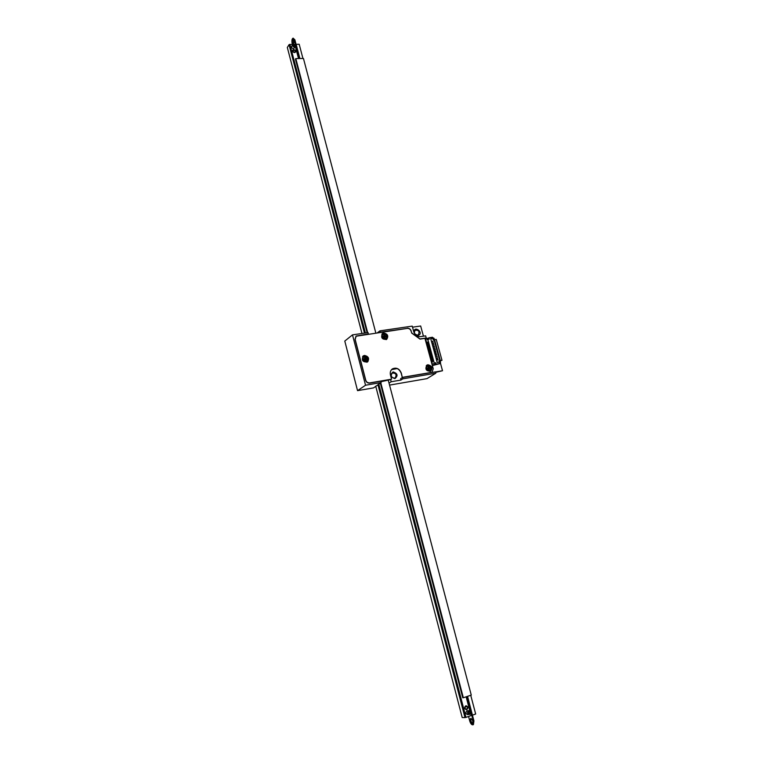 <?xml version="1.0" encoding="UTF-8"?>
<svg xmlns="http://www.w3.org/2000/svg" width="763" height="763" viewBox="0 0 763 763"><rect width="100%" height="100%" fill="white"/><g stroke="black" fill="none" stroke-linecap="round" stroke-linejoin="round"><path stroke-width="1.14" d="M381.128 382.559L380.775 381.204L369.664 383.093C367.68 383.217 366.316 382.253 365.582 380.212L354.995 339.401L356.054 336.073L368.386 333.936L368.033 332.592L352.496 334.871L344.79 341.071L357.551 390.656L373.565 387.881L381.128 382.559L365.544 385.229L357.551 390.656M389.55 385.105L426.994 378.629L435.845 373.193L435.482 371.867L402.483 377.494L402.845 378.839L435.845 373.193M389.035 383.14L391.181 381.738L400.937 380.069L402.845 378.839M377.418 332.773L379.926 330.856L412.239 326.125L413.746 331.695C415.015 335.119 417.285 336.769 420.566 336.626L425.659 335.854L426.24 337.98L420.022 338.934L411.724 332.926L411.085 331.142M423.446 336.197L420.661 326.001L412.525 327.193M390.618 379.602L391.181 381.738M352.496 334.871L365.544 385.229M425.058 338.791L426.24 337.98M407.013 328.424L380.27 332.182L379.926 330.856M407.299 328.214C409.197 328.138 410.494 329.082 411.219 331.047M394.91 378.639C390.37 377.056 389.779 374.824 393.126 371.915C397.647 373.489 398.238 375.73 394.91 378.639M386.173 336.559L386.011 335.949L384.6 336.607L384.838 337.093M402.483 377.494L400.585 378.725L400.937 380.069M411.724 332.926L411.066 331.066C410.38 329.206 409.14 328.309 407.347 328.376L356.159 336.216L355.157 339.382L365.744 380.184C366.44 382.129 367.728 383.036 369.616 382.921L391.562 379.182L369.483 383.016L366.936 382.32M414.061 332.592C413.393 324.37 425.02 333.107 417.971 335.529L415.797 335.033M417.504 335.091L418.334 334.776C419.831 331.581 418.801 330.055 415.244 330.207C413.67 332.725 414.423 334.347 417.504 335.091M394.442 378.152L395.215 377.866C396.922 374.604 395.921 373.012 392.22 373.078C390.465 375.711 391.209 377.399 394.442 378.152M296.082 44.34L299.182 44.225L302.93 58.474M472.421 715.122L467.566 696.333M299.888 58.522L296.139 44.254M472.507 715.122L475.673 714.025L470.733 695.274M375.825 333.011L303.455 58.474L295.815 58.589L295.453 59.161L367.127 332.725M380.317 383.102L462.76 697.773L463.332 697.754L380.785 382.788M388.329 380.46L471.267 695.093L463.332 697.754M367.642 332.649L295.815 58.589M468.577 716.476L469.76 721.025C470.59 723.601 471.601 724.869 472.793 724.812L473.422 724.583L473.928 720.854L467.49 696.361M472.793 724.812L473.289 721.073L466.851 696.571M299.811 58.522L294.89 39.819L293.106 38.15C291.971 38.76 291.647 40.496 292.124 43.367L292.363 44.283M299.201 58.532L294.289 39.819L293.106 38.15M470.828 718.393L470.647 718.422C469.798 720.673 470.389 722.427 472.411 723.677C473.279 721.684 472.745 719.929 470.828 718.393M471 718.412C470.523 720.463 471.086 722.141 472.688 723.458M292.658 39.533C292.029 41.631 292.239 43.129 293.278 44.006C294.423 42.404 294.375 40.801 293.135 39.19L292.658 39.533M293.431 39.314L293.574 43.873M470.714 712.137L469.188 714.673C467.004 713.405 466.946 712.079 469.035 710.706L470.714 712.137M460.842 712.356L461.272 713.987M470.094 712.413L469.331 713.682C468.234 713.043 468.215 712.384 469.255 711.698L470.094 712.413M470.571 712.251C466.479 708.121 469.14 718.279 470.571 712.251M295.615 45.637L295.462 46.657C293.564 47.392 292.639 46.724 292.696 44.645C293.831 43.834 294.804 44.159 295.615 45.637M288.433 51.712L288.767 52.99M294.957 45.465L294.88 45.98L293.497 44.969L294.957 45.465M295.415 45.465C291.724 41.526 293.803 49.442 295.415 45.465M361.967 333.479L287.327 47.487L289.043 44.664L293.154 44.273M375.711 386.154L462.206 717.563L464.991 717.592L377.943 384.676M364.466 333.116L289.043 44.664M293.726 49.624C295.3 49.977 295.891 50.816 295.491 52.122L294.499 52.599C292.925 52.246 292.334 51.407 292.734 50.1L293.726 49.624M465.745 705.842L466.145 705.765C468.196 706.71 468.396 708.007 466.737 709.647L466.327 709.724C464.276 708.76 464.085 707.473 465.745 705.842M295.462 46.657L293.488 48.727C291.924 48.374 291.332 47.554 291.714 46.247M468.034 714.588L467.605 714.664C465.564 713.701 465.382 712.413 467.032 710.782L467.528 710.706M294.28 44.264L295.243 44.931M289.873 44.302L365.41 332.983M378.782 384.113L465.983 717.382L471.076 715.608L470.58 713.701M469.846 710.925L466.136 696.819M298.514 58.541L295.415 46.743M295.615 46.352L298.819 58.541M466.451 696.714L470.285 711.297M470.761 713.119L471.076 715.608M465.983 717.382L464.991 717.592M429.35 369.979L428.806 369.864M428.73 369.569L429.245 369.244L429.435 369.969L428.863 370.065L427.137 368.825L426.965 368.195L427.824 368.014L427.051 368.5M430.313 368.291L430.151 367.68L428.701 368.291L429.54 367.766L430.37 368.281L428.873 368.92M429.245 369.244L429.512 368.462M428.072 367.165L428.434 366.44L427.824 368.014L428.701 368.291M427.9 366.507L429.54 367.766M427.146 368.825L427.9 368.71M385.134 338.247L384.609 338.152M384.533 337.885L385.048 337.504L385.239 338.228L384.647 338.314L383.57 336.95L382.892 337.055L382.721 336.416L383.655 336.216L382.921 336.683M383.684 336.197L384.6 336.607L386.049 335.92L386.221 336.559L384.399 337.427M385.048 337.504L385.286 336.76M383.903 335.51L383.655 336.216M383.703 334.747L385.372 336.025M383.055 337.027L383.732 336.95M365.916 360.804L365.343 360.68M365.286 360.441L365.811 360.05L366.011 360.794L365.401 360.889L365.21 360.146L363.608 359.611L363.436 358.963L364.39 358.753L363.55 359.373M366.974 359.077L366.812 358.457L365.401 359.087L366.85 358.429L367.022 359.077L365.811 360.05M364.657 358.047L364.39 358.753M365.057 357.151L366.154 358.534M363.808 359.583L364.59 359.516M365.401 359.087L364.466 358.696M365.134 359.964L366.03 359.306M365.019 357.179L364.456 357.275M355.157 339.382L365.744 380.184M391.562 379.182L390.446 374.948C389.874 372.268 390.58 370.217 392.554 368.806C396.512 367.251 399.43 368.691 401.319 373.117L402.292 377.418L431.085 372.516L432.068 372.115L433.231 368.787L424.934 338.352L420.012 339.106L411.591 333.011M392.354 368.939L392.411 368.901C396.359 367.356 399.278 368.787 401.176 373.212L402.292 377.418M402.435 377.332L431.238 372.42M427.9 364.752C431.972 365.763 432.898 367.919 430.647 371.219C426.05 371.171 424.819 369.12 426.965 365.086L427.9 364.752M364.466 355.444C368.615 356.388 369.607 358.553 367.432 361.948C362.635 362.244 361.252 360.231 363.274 355.911L364.466 355.444M383.713 332.973C387.747 333.908 388.739 336.035 386.679 339.344C382.005 339.649 380.623 337.685 382.511 333.441L383.713 332.973M426.813 365.191L427.747 364.848C431.734 365.773 432.697 367.9 430.637 371.219M363.112 356.025L364.323 355.548C368.376 356.397 369.416 358.524 367.451 361.939M382.511 333.441L383.57 333.078C387.604 334.022 388.596 336.14 386.545 339.449M431.915 372.21L431.085 372.516M355.024 339.487L356.006 336.33M440.432 362.549L439.641 362.797M439.812 363.083L440.489 362.74M440.385 361.424L440.509 362.33M432.497 337.246L432.85 338.076L432.497 337.246L428.92 337.79L428.682 339.23M433.708 363.331L435.74 362.74L433.708 363.331L434.08 364.685L432.821 365.477L431.925 362.177L433.384 360.813L432.688 360.317L433.136 359.907L431.801 360.756L431.6 360.022L432.917 359.125M431.6 360.022L432.926 359.163L432.678 358.257L431.353 359.115L431.152 358.372L432.478 357.513L432.23 356.607L430.904 357.466L430.704 356.731L432.03 355.873L431.782 354.967L430.456 355.825L430.256 355.081L431.581 354.223L431.333 353.317L430.008 354.185L429.807 353.441L431.133 352.573L430.885 351.676L429.559 352.544L429.359 351.8L430.685 350.932L430.437 350.026L429.121 350.904L428.911 350.16L430.237 349.292L429.989 348.386L428.672 349.263L428.472 348.519L429.779 347.642L429.54 346.745L428.224 347.623L428.024 346.888L429.331 346.001L429.092 345.095L427.776 345.982L427.576 345.248L428.892 344.361L428.644 343.464L427.328 344.351L427.127 343.608L428.444 342.721L428.196 341.824L426.555 342.501L425.668 339.23L426.899 338.381L427.261 339.726L427.795 339.363L434.242 362.988M436.112 358.41L437.619 358.162L436.112 358.391M437.428 358.171L435.978 357.895M431.238 361.471L432.516 361.08M431.286 361.633L433.346 360.689M430.342 358.171L431.62 357.78M431.467 357.885L431.429 357.322M431.992 359.402L432.239 358.667L431.915 359.526L430.809 359.23L431.877 358.972M430.837 359.993L432.898 359.039M436.98 356.521L435.52 356.245M432.707 338.019L430.628 338.343L437.228 362.482L439.316 362.139L439.974 363.589L439.316 362.139M436.57 360.05L438.067 359.802L436.56 360.031M430.704 356.731L432.02 355.825M431.152 358.372L432.468 357.475M431.333 357.389L430.494 358.076M432.154 357.437L432.02 356.941M431.639 357.761L431.791 357.017M439.335 362.148L439.011 360.937L439.812 360.813L434.08 339.907L433.279 340.031L432.821 338.371L430.723 338.686M432.802 341.271L433.126 341.757L431.486 341.481M431.62 341.996L433.126 341.757M433.25 342.911L433.575 343.398L431.934 343.121M432.068 343.627L433.575 343.398M433.699 344.552L434.023 345.029L432.383 344.752M434.281 346.679L434.147 346.183L434.471 346.669L432.964 346.888M432.964 346.907L434.471 346.669M434.595 347.823L434.92 348.309L433.279 348.033M435.177 349.959L435.234 349.454L435.368 349.95L433.861 350.169L435.368 349.95M435.625 351.6L435.492 351.104L435.816 351.59L434.309 351.81M434.319 351.829L435.816 351.59M436.083 353.24L435.94 352.744L436.264 353.231L434.757 353.45L436.264 353.231M436.531 354.881L436.398 354.385L436.722 354.871L435.206 355.091M435.215 355.119L436.722 354.871M436.846 356.035L437.17 356.512M437.294 357.675L437.619 358.162M437.876 359.812L437.743 359.325L438.067 359.802M430.389 358.343L432.449 357.389M439.106 361.233L439.612 362.749M439.85 361.013L440.318 362.683M428.119 342.654L426.469 343.302L427.394 342.558M434.061 339.916L433.527 339.993M434.185 339.344L433.212 339.802M426.364 343.588L428.405 342.606M439.974 363.589L432.821 365.477M439.688 363.503L434.08 364.685M435.74 362.74L436.112 364.094M435.568 364.437L435.206 363.083M428.386 338.152L426.899 338.381M427.795 339.363L429.283 339.134L428.92 337.79M430.742 356.702L429.941 356.702M430.294 355.053L429.493 355.053M430.666 350.894L429.331 351.533M428.949 350.131L428.148 350.131M428.501 348.491L427.7 348.5M428.053 346.85L427.261 346.86M427.614 345.219L426.813 345.219M432.049 361.662L433.365 360.775M429.321 345.973L428.024 346.888M427.995 346.612L429.302 345.887M428.882 344.332L427.576 345.248M427.557 344.971L428.854 344.247M428.434 342.692L427.127 343.608M430.685 356.455L431.992 355.749M430.256 355.081L431.572 354.185M430.237 354.814L431.543 354.099M431.124 352.535L429.807 353.441M429.044 353.412L431.095 352.458M428.596 351.772L430.647 350.808M430.218 349.254L428.911 350.16M428.892 349.883L430.198 349.168M429.769 347.613L428.472 348.519M428.444 348.243L429.75 347.527M441.977 360.298L436.245 339.411L434.548 339.669L440.28 360.575L441.977 360.298L439.059 361.147M427.518 342.978L427.986 342.158M434.147 346.183L432.831 346.392M428.568 344.285L428.205 343.875L428.339 344.361M426.765 345.038L428.033 344.647M437.743 359.325L436.426 359.535M429.455 347.566L429.102 347.155L429.235 347.642M427.652 348.319L428.93 347.928M433.079 339.316L432.936 338.715M434.137 339.487L433.947 338.209L432.898 337.78M433.231 339.793L433.384 338.753L432.526 338.41M432.85 338.076L432.316 338.448M427.518 347.823L428.739 347.47M427.805 348.214L427.671 347.728M429.903 349.216L429.55 348.796L429.683 349.282M429.302 349.54L427.967 349.464M428.548 351.6L430.218 350.36M436.398 354.385L435.072 354.604M432.44 361.052L432.688 360.317M432.363 361.176L432.325 360.622M426.631 344.552L427.843 344.189M429.674 351.304L428.568 351.009L428.701 351.495M431.105 360.975L432.23 360.68M426.908 344.943L426.775 344.447M429.006 345.925L428.653 345.515L428.787 346.001M427.213 346.679L428.482 346.288M434.3 339.831L440.28 360.575M427.89 342.721L427.757 342.234M428.329 346.383L427.223 346.087M435.044 349.464L433.727 349.673M429.226 349.664L428.119 349.368M434.319 339.134L434.08 338.419M431.257 354.146L430.895 353.727L431.028 354.223M429.445 354.881L430.723 354.49M429.311 354.394L430.532 354.032M429.598 354.785L429.464 354.29M431.705 355.787L431.343 355.367L431.476 355.863M429.893 356.531L431.171 356.14M433.384 343.398L432.068 343.608M431.391 361.366L431.257 360.88M435.94 352.744L434.624 352.954M431.019 356.235L429.912 355.94M432.936 341.767L431.62 341.967M428.863 352.744L430.084 352.392M428.997 353.24L430.666 352.01M429.149 353.145L429.016 352.649M430.198 352.821L430.446 352.077M435.492 351.104L434.176 351.314M380.794 381.262L390.656 379.583L380.909 381.729M392.01 369.206L396.131 368.281M391.572 369.635L397.141 368.586M435.625 372.382L442.511 370.732L440.346 362.826M435.501 371.924L442.511 370.732M426.307 338.791L425.105 338.972M473.289 721.073L473.928 720.854M294.289 39.819L294.89 39.819M466.641 709.266C470.008 704.526 461.539 707.425 466.641 709.266M466.565 709.647L466.584 709.638C468.196 708.102 468.043 706.805 466.098 705.775C468.034 706.614 468.196 707.902 466.584 709.638M294.423 52.294C297.818 49.681 289.682 49.767 294.423 52.294M292.649 50.244C294.423 49.528 295.367 50.167 295.462 52.151C295.195 50.053 294.26 49.423 292.649 50.244M426.269 365.687L427.022 365.448M426.422 365.534L427.461 365.124C431.438 366.116 432.335 368.214 430.151 371.428L430.084 371.467M427.948 365.591C431.476 366.841 431.963 368.605 429.388 370.894C425.849 369.635 425.373 367.871 427.948 365.591M427.042 368.453L427.623 368.081M428.806 368.243L428.978 368.806M428.119 367.48L428.672 367.137M381.843 334.118L382.902 333.727M381.986 333.956L383.312 333.374C387.251 334.289 388.214 336.359 386.212 339.583L386.135 339.63M383.77 333.832C387.385 335.129 387.852 336.903 385.181 339.154C381.557 337.847 381.09 336.073 383.77 333.832M382.816 336.76L383.407 336.321M384.705 336.559L384.867 337.074M383.913 335.825L384.495 335.386M362.578 356.588L363.674 356.178M362.644 356.502L364.075 355.835C368.119 356.75 369.082 358.868 366.965 362.177L366.86 362.244M364.523 356.311C368.224 357.599 368.691 359.411 365.935 361.738C362.234 360.441 361.767 358.629 364.523 356.311M363.531 359.306L364.132 358.858M365.496 359.049L365.668 359.583M364.657 358.333L365.258 357.895M433.05 360.737L432.917 360.241M431.686 359.602L431.553 359.106M431.915 359.526L431.782 359.03M431.238 357.952L431.105 357.456M439.879 361.099L439.278 361.204M427.213 343.188L427.08 342.692M433.575 338.104L432.993 338.19M428.548 348.1L428.415 347.604M428.777 348.023L428.644 347.537M427.661 344.819L427.528 344.332M427.881 344.752L427.747 344.256M429.445 351.381L429.311 350.885M427.442 343.112L427.299 342.616M428.11 346.459L427.976 345.973M430.342 354.661L430.208 354.175M430.57 354.595L430.437 354.099M432.144 361.252L432.001 360.756M428.997 349.74L428.863 349.244M430.79 356.311L430.656 355.816M429.893 353.021L429.76 352.525M430.122 352.945L429.989 352.458M393.47 368.72L392.459 369.397M467.452 710.706L469.035 710.706M290.779 47.773L292.63 44.75M430.094 371.457L430.151 371.428C431.486 370.627 433.727 366.65 427.528 365.096L426.555 365.458M386.154 339.621L386.212 339.583C388.548 336.76 387.604 334.68 383.388 333.345L382.149 333.832M366.889 362.234L366.965 362.177C369.75 361.481 367.671 354.871 364.142 355.806L362.911 356.292M439.965 361.071L439.192 361.195M433.67 338.066L432.898 338.181"/></g></svg>
